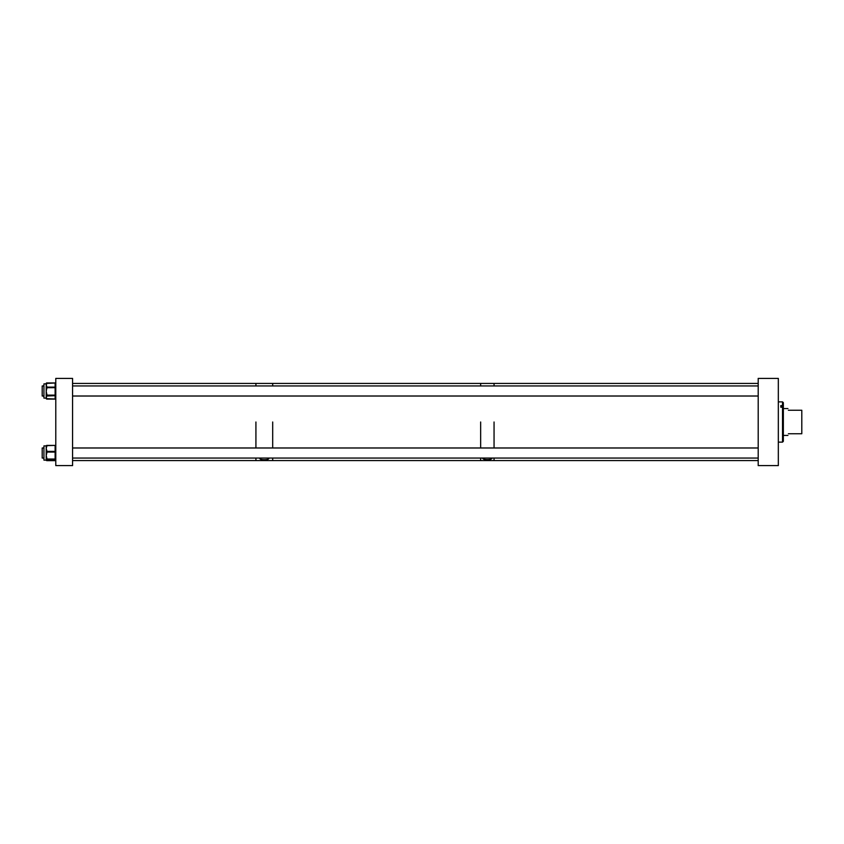 <?xml version="1.0" encoding="UTF-8"?>
<svg xmlns="http://www.w3.org/2000/svg" width="844" height="844" viewBox="0 0 844 844"><rect width="100%" height="100%" fill="white"/><g stroke="black" fill="none" stroke-linecap="round" stroke-linejoin="round"><path stroke-width="1.27" d="M758.197 465.603L778.326 465.603L778.326 378.397L758.197 378.397L758.197 465.603M783.348 406.565L780.805 406.565L780.805 407.209L782.525 407.209L782.525 442.129L783.348 441.296L783.348 402.704L782.525 401.871L778.326 401.871M783.348 406.27L782.525 405.616L782.525 401.871M780.805 407.209L780.805 405.616L782.525 405.616M783.348 407.852L782.525 407.209M788.38 433.742C787.79 435.958 787.79 435.958 788.38 433.742L801.8 433.742L801.8 410.258L788.38 410.258C787.79 408.042 787.79 408.042 788.38 410.258M482.863 458.049L482.831 458.25C482.409 460.022 492.274 460.022 491.873 458.25L491.841 458.049M480.647 422L480.647 447.985L480.647 422M72.563 460.571L255.922 460.571L255.922 458.049L255.922 460.571L272.686 460.571L272.686 458.049L272.686 460.571L480.647 460.571L480.647 458.049L480.647 460.571L494.056 460.571L494.056 458.049L494.056 460.571L758.197 460.571M494.056 422L494.056 447.985L494.056 422M72.563 383.429L255.922 383.429L255.922 385.951L255.922 383.429L272.686 383.429L272.686 385.951L272.686 383.429L480.647 383.429L480.647 385.951L480.647 383.429L494.056 383.429L494.056 385.951L494.056 383.429L758.197 383.429M259.889 458.482L259.889 458.461C259.488 460.107 269.13 460.107 268.751 458.461L268.74 458.524M272.686 422L272.686 447.985L272.686 422M255.922 422L255.922 447.985L255.922 422M55.788 465.603L72.563 465.603L72.563 378.397L55.788 378.397L55.788 465.603M46.198 398.294L46.198 395.403A0.675 0.601 -0 0 0 46.874 396.005L46.198 397.345L46.874 398.695A0.675 0.601 180 0 1 46.198 398.094L43.941 398.094L43.941 383.872L46.198 383.904M46.874 388.409L46.198 388.377L46.198 383.946A0.675 0.559 -0 0 1 46.874 383.387L46.198 385.054L46.874 386.721A0.675 0.559 180 0 0 46.198 387.28L46.874 387.712L46.198 391.426L46.874 394.433L46.198 394.391L46.198 387.67A0.675 0.559 0 0 1 46.874 387.111L55.124 387.111L55.124 382.997L46.874 383.387M46.198 395.403L46.198 394.391L46.198 395.403M43.941 460.128L46.198 460.128L43.941 460.128L43.941 445.906L46.198 445.906M46.198 459.853L46.198 458.535M46.874 459.558L46.198 460.033L46.874 460.634L55.124 460.634L55.124 459.442L46.874 459.558A0.675 0.665 -0 0 1 46.198 458.893L46.198 455.549L46.874 458.366L46.198 458.123M46.198 452.489L46.198 448.523L46.874 450.865L46.198 451.287L46.874 452.722L46.198 455.549L46.198 452.489M46.874 446.191L46.198 446.613L46.198 446.065L46.874 445.643L46.198 448.523L46.198 446.181M46.874 460.518A0.675 0.665 180 0 1 46.23 460.054M42.2 385.951L43.941 385.951L42.2 385.951L42.2 396.015L43.941 396.015M43.941 447.985L42.2 447.985L42.2 458.049L43.941 458.049M46.874 394.433L46.874 395.129L55.124 395.129L55.124 387.111A0.675 0.559 0 0 1 55.788 387.67L46.874 387.712L46.874 386.721M46.874 398.695L55.124 399.001L55.124 395.688L46.874 396.005M46.874 382.954L55.124 382.954L46.874 382.997A0.675 0.559 0 0 0 46.198 383.556A0.675 0.601 180 0 1 46.874 382.954L46.874 382.891A0.675 0.675 0 0 0 46.198 383.556M55.788 383.556A0.675 0.559 -0 0 0 55.124 382.997L55.124 382.891A0.675 0.675 0 0 1 55.788 383.556A0.675 0.601 -0 0 0 55.124 382.954M55.124 395.688L55.788 395.087A0.675 0.601 -0 0 1 55.124 395.688M46.874 395.129L46.874 395.688A0.675 0.601 -0 0 1 46.198 395.087L46.874 395.129M55.124 399.001L55.124 399.001A0.675 0.601 -0 0 0 55.788 398.4A0.675 0.675 0 0 1 55.124 399.075L46.874 399.075A0.675 0.675 0 0 1 46.198 398.4A0.675 0.601 -0 0 0 46.874 399.001M46.874 445.4A0.675 0.675 0 0 0 46.198 446.065A0.675 0.665 180 0 1 46.874 445.4L55.124 445.4A0.675 0.665 180 0 1 55.788 446.065A0.675 0.675 0 0 0 55.124 445.4L46.874 445.643L55.124 445.4M46.874 450.865L46.874 451.403L55.124 451.403L55.124 445.643L55.788 446.065M46.874 458.366L46.874 459.02L55.124 459.02L55.124 452.067L46.874 452.067L46.874 452.722M55.124 459.442L55.788 458.777A0.675 0.665 180 0 1 55.124 459.442M46.874 459.02L46.874 459.442A0.675 0.665 -0 0 1 46.198 458.777L46.874 459.02M55.124 460.634L55.124 460.634A0.675 0.665 180 0 0 55.788 459.969A0.675 0.675 0 0 1 55.124 460.645L46.874 460.645A0.675 0.675 0 0 1 46.22 460.138A0.675 0.665 -0 0 0 46.874 460.634M55.124 452.067L55.124 451.403L55.788 451.835L55.124 452.067M46.874 451.403L46.874 452.067L46.198 451.835L46.874 451.403M782.525 442.129L778.326 442.129M783.348 435.42L787.937 435.42M783.348 408.58L787.937 408.58M758.197 396.015L72.563 396.015M758.197 385.951L72.563 385.951M758.197 458.049L72.563 458.049M758.197 447.985L72.563 447.985"/></g></svg>
